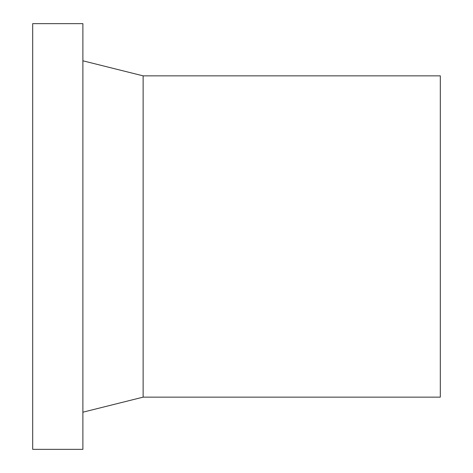 <?xml version="1.0" encoding="UTF-8"?>
<svg xmlns="http://www.w3.org/2000/svg" width="473" height="473" viewBox="0 0 473 473"><rect width="100%" height="100%" fill="white"/><g stroke="black" fill="none" stroke-linecap="round" stroke-linejoin="round"><path stroke-width="0.71" d="M82.887 23.65L32.684 23.65L32.684 449.35L82.887 449.35L82.887 23.65M82.887 412.202L143.13 397.143L440.316 397.143L440.316 75.857L143.13 75.857L82.887 60.798M143.13 397.143L143.13 75.857"/></g></svg>
